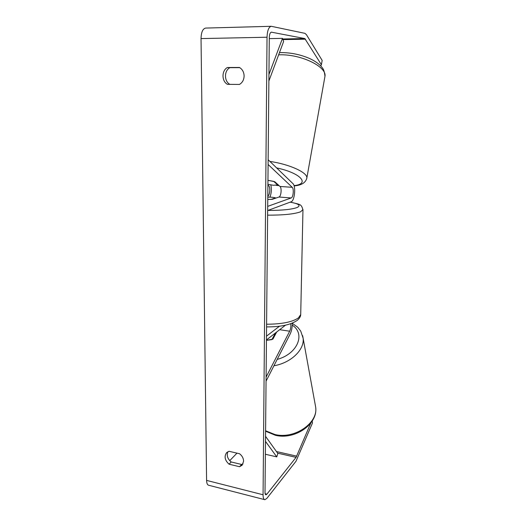 <?xml version="1.0" encoding="UTF-8"?>
<svg xmlns="http://www.w3.org/2000/svg" width="526" height="526" viewBox="0 0 526 526"><rect width="100%" height="100%" fill="white"/><g stroke="black" fill="none" stroke-linecap="round" stroke-linejoin="round"><path stroke-width="0.79" d="M266.057 381.172L290.207 333.918C291.693 330.722 292.364 327.139 292.226 323.161M266.097 377.103L289.681 331.216C290.76 328.757 291.102 326.265 290.694 323.727M285.513 325.167L266.445 339.96M279.53 326.192L266.485 336.16M276.689 332.018L272.889 339.145L266.445 340.329L271.896 339.618L275.427 332.991M267.793 197.092C271.403 197.119 273.993 197.388 275.565 197.894L271.12 199.407L267.767 199.453L272.205 199.341L278.971 197.033C281.121 196.553 281.956 187.966 279.996 186.467L274.73 181.7L267.951 180.319L273.691 181.365L277.623 184.915L273.402 185.277L267.912 184.324M268.142 159.726L292.897 183.587C296.105 186.211 294.665 200.912 291.115 201.806L267.662 210.531M268.096 164.467L292.219 187.302C294.106 188.801 293.258 197.454 291.18 197.947L267.701 206.37M270.844 184.974C271.738 189.136 271.442 193.187 269.963 197.138M267.905 185.047L268.648 185.691C270.601 187.125 269.937 195.264 267.8 196.119M277.715 184.402L277.623 184.915M239.461 67.473C242.42 69.294 243.972 72.134 244.11 75.994C243.959 79.84 242.414 82.661 239.468 84.443L227.508 84.351C221.571 81.346 221.485 70.53 227.442 67.499L239.461 67.473M243.604 461.21C243.485 458.231 242.131 455.746 239.547 453.741L229.02 451.288L226.653 452.63C224.004 456.443 224.812 460.296 229.073 464.202L239.547 466.72L242.144 465.208L243.604 461.21M227.889 451.722C226.456 455.444 227.561 458.863 231.203 461.979L241.631 464.471L243.019 463.919M310.761 423.147L296.079 457.357L266.899 494.164L265.919 494.808C265.328 494.71 265.025 493.888 265.012 492.336L269.292 37.622C269.437 34.275 270.147 32.461 271.416 32.165L304.817 38.556L321.393 64.711L322.162 60.424L306.395 34.624L304.922 33.342L271.284 26.3C268.747 26.885 267.333 30.528 267.03 37.228L263.066 494.769C263.085 497.872 263.69 499.516 264.88 499.7L266.86 498.392L296 461.249L312.503 422.911L312.168 421.142M229.888 84.364C224.037 81.339 224.004 70.668 229.895 67.67L239.764 67.65M264.479 499.601L208.815 485.288C207.435 485.044 206.692 483.42 206.593 480.402L201.031 38.589C201.228 32.152 202.786 28.647 205.705 28.075L271.186 26.3M320.742 65.914L321.393 64.711M236.989 453.142L229.73 460.658M231.203 461.979L229.073 464.202M241.631 464.471L239.547 466.72M229.895 67.67L227.442 67.499M275.959 333.385L275.815 332.695M265.374 454.26L276.775 456.877L265.492 441.373M276.775 456.877L277.833 453.471L265.545 436.317M269.279 38.628L282.488 38.365L268.944 74.514M282.488 38.365L283.613 41.495L268.885 81.017M279.694 329.684L289.681 331.216M279.996 186.467L292.219 187.302M278.971 197.033L291.18 197.947M267.898 185.645L268.648 185.691M278.642 54.829L279.793 54.803C301.464 54.198 326.948 66.809 324.969 76.303L324.779 77.355M306.717 178.708L306.836 178.018C307.73 172.646 289.747 164.283 269.917 161.436M276.637 167.912C300.971 173.047 310.301 184.034 294.021 185.612M278.925 185.5L276.492 185.211M201.031 38.589L267.03 37.228M206.593 480.402L263.066 494.769M282.935 39.614L305.553 39.18M282.712 38.983L304.817 38.556M271.212 32.191L271.574 32.185M265.13 493.717L266.899 494.164M277.603 453.156L296.079 457.357M276.459 451.551L296.756 456.154M265.591 430.781L274.907 434.515C294.639 439.473 318.381 422.95 315.659 407.091L315.199 404.586M302.641 335.647L303.114 338.192C304.685 349.58 291.154 362.848 273.921 365.787M277.182 359.416C297.828 353.847 305.711 333.668 292.246 325.14M266.597 324.22C281.798 324.161 292.417 322.043 298.452 317.875L300.714 314.574L300.734 313.779M302.963 209.519L300.642 211.787C294.422 214.075 283.415 215.2 267.622 215.16M267.951 210.42C281.805 210.446 291.489 209.493 297.012 207.553C301.188 205.561 298.899 203.766 290.148 202.168M294.106 185.902C301.49 185.316 305.738 182.686 306.836 178.018L324.969 76.303C324.161 69.097 322.8 68.393 320.768 65.934C317.882 63.061 314.068 60.543 309.327 58.386C300.405 54.559 291.01 52.626 281.14 52.587L279.464 52.633M275.933 185.277L279.109 185.665M265.591 431.208L275.4 435.291M292.226 323.227L297.703 327.244L300.727 331.097L303.114 338.192L315.659 407.091C318.283 424.16 294.882 440.104 275.512 435.318M290.313 202.109C300.491 204.732 301.214 203.667 302.956 209.966L300.714 314.574C300.714 316.396 299.564 318.329 297.262 320.373C290.694 324.825 280.463 327.001 266.57 326.889"/></g></svg>
